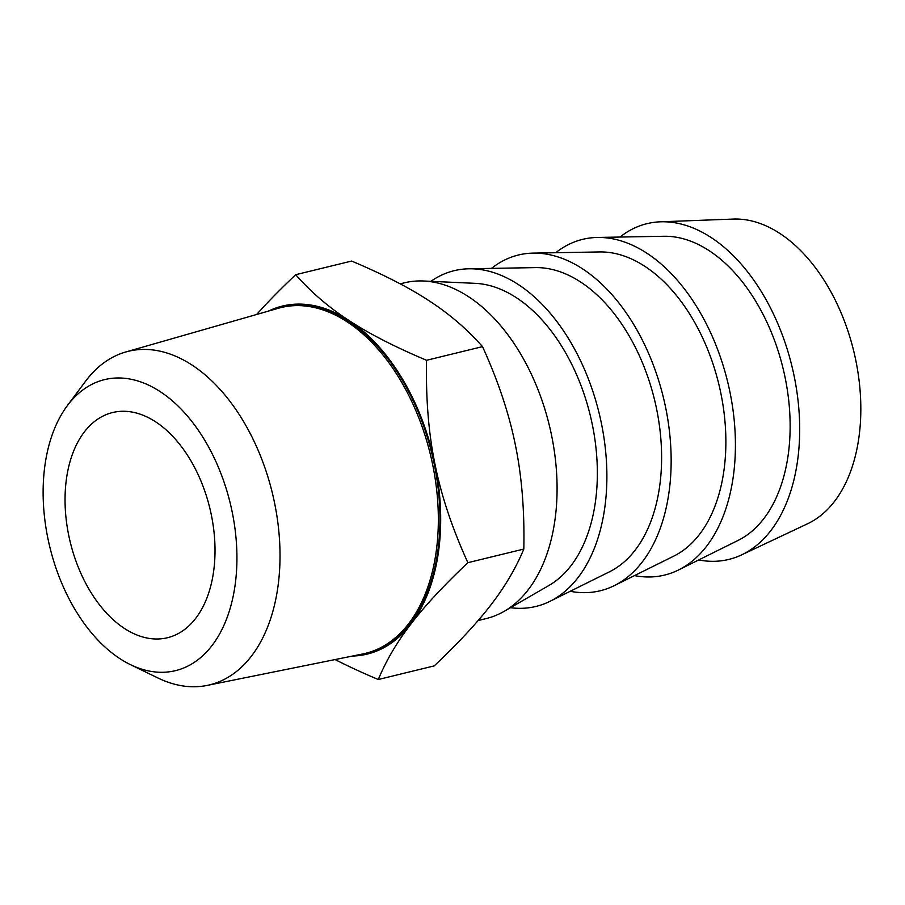 <?xml version="1.0" encoding="UTF-8"?>
<svg xmlns="http://www.w3.org/2000/svg" width="905" height="905" viewBox="0 0 905 905"><rect width="100%" height="100%" fill="white"/><g stroke="black" fill="none" stroke-linecap="round" stroke-linejoin="round"><path stroke-width="1.36" d="M130.49 664.666L158.013 678.015A171.667 106.394 -103.7 0 0 207.053 685.436A171.667 106.394 -103.7 0 0 272.315 492.886A171.667 106.394 -103.7 0 0 125.738 351.988A171.667 106.394 -103.7 0 0 85.624 381.152L67.332 405.666A149.766 92.819 76.3 0 1 230.209 503.146A149.766 92.819 76.3 0 1 130.49 664.666A149.766 92.819 76.3 0 1 45.25 463.168A149.766 92.819 76.3 0 1 67.332 405.666M207.053 685.436L362.69 653.987A177.991 110.308 -103.7 0 0 365.349 653.399A177.991 110.308 -103.7 0 0 435.825 554.12A177.991 110.308 -103.7 0 0 347.169 321.863A177.991 110.308 -103.7 0 0 281.014 307.564A177.991 110.308 -103.7 0 0 278.389 308.254L125.738 351.988M281.014 307.564L282.62 307.168A177.991 110.308 76.3 0 1 348.776 321.467A177.991 110.308 76.3 0 1 439.57 504.9A177.991 110.308 76.3 0 1 366.955 653.003L365.349 653.399M268.378 311.128A179.111 111.01 76.3 0 1 348.934 320.46A179.111 111.01 76.3 0 1 435.034 464.457A179.111 111.01 76.3 0 1 410.893 624.077A179.111 111.01 76.3 0 1 352.498 656.046M256.658 314.476C267.439 302.383 280.448 289.125 295.686 274.701C310.89 291.998 328.639 307.259 348.934 320.46C369.093 333.707 394.976 346.977 426.572 360.281L482.512 346.638C467.297 329.341 449.547 314.08 429.264 300.879C409.094 287.643 383.211 274.362 351.615 261.059L295.686 274.701M426.572 360.281C425.769 398.472 428.585 433.201 435.034 464.457C441.346 495.748 452.296 528.497 467.874 562.684L523.814 549.052C524.617 510.861 521.8 476.132 515.352 444.864C509.04 413.574 498.089 380.835 482.512 346.638M467.874 562.684C443.665 585.58 424.671 606.045 410.893 624.077C396.978 642.143 386.118 660.627 378.29 679.519L434.23 665.876C458.439 642.991 477.433 622.527 491.223 604.495C505.126 586.417 515.986 567.944 523.814 549.052M378.29 679.519C362.215 672.732 347.825 666.08 335.11 659.564M400.214 283.842L404.343 282.835A172.787 107.095 76.3 0 1 423.563 281.003A172.787 107.095 76.3 0 1 468.575 296.716A172.787 107.095 76.3 0 1 555.432 459.65A172.787 107.095 76.3 0 1 504.119 611.361A172.787 107.095 76.3 0 1 486.223 618.567L478.123 620.547M423.563 281.003L475.216 283.344A158.036 97.944 76.3 0 1 516.393 297.711A158.036 97.944 76.3 0 1 595.841 446.731A158.036 97.944 76.3 0 1 548.905 585.501L504.119 611.361M430.882 281.331A172.787 107.095 76.3 0 1 468.926 268.796A172.787 107.095 76.3 0 1 518.373 284.566A172.787 107.095 76.3 0 1 605.603 450.939A172.787 107.095 76.3 0 1 550.014 601.305A172.787 107.095 76.3 0 1 510.465 607.696M468.926 268.796L535.421 267.609A158.036 97.944 76.3 0 1 580.648 282.043A158.036 97.944 76.3 0 1 660.435 434.219A158.036 97.944 76.3 0 1 609.585 571.745L550.014 601.305M491.472 268.389A172.787 107.095 76.3 0 1 533.192 253.117A172.787 107.095 76.3 0 1 582.639 268.898A172.787 107.095 76.3 0 1 669.87 435.271A172.787 107.095 76.3 0 1 614.28 585.637A172.787 107.095 76.3 0 1 570.218 591.282M533.192 253.117L599.687 251.941A158.036 97.944 76.3 0 1 644.914 266.375A158.036 97.944 76.3 0 1 724.701 418.54A158.036 97.944 76.3 0 1 673.852 556.077L614.28 585.637M555.738 252.721A172.787 107.095 76.3 0 1 597.447 237.449A172.787 107.095 76.3 0 1 646.905 253.23A172.787 107.095 76.3 0 1 734.136 419.603A172.787 107.095 76.3 0 1 678.535 569.969A172.787 107.095 76.3 0 1 634.484 575.614M597.447 237.449L663.953 236.273A158.036 97.944 76.3 0 1 709.181 250.696A158.036 97.944 76.3 0 1 788.968 402.872A158.036 97.944 76.3 0 1 738.118 540.398L678.535 569.969M620.004 237.053A172.787 107.095 76.3 0 1 660.345 221.816A172.787 107.095 76.3 0 1 711.172 237.551A172.787 107.095 76.3 0 1 798.504 404.999A172.787 107.095 76.3 0 1 741.568 554.901A172.787 107.095 76.3 0 1 698.739 559.946M660.345 221.816L733.378 219.067A158.036 97.944 76.3 0 1 779.872 233.467A158.036 97.944 76.3 0 1 859.75 386.616A158.036 97.944 76.3 0 1 807.667 523.712L741.568 554.901M155.649 421.854A115.897 71.834 76.3 0 1 214.768 541.292A115.897 71.834 76.3 0 1 167.493 637.731A115.897 71.834 76.3 0 1 70.251 542.163A115.897 71.834 76.3 0 1 112.571 412.544A115.897 71.834 76.3 0 1 155.649 421.854"/></g></svg>
